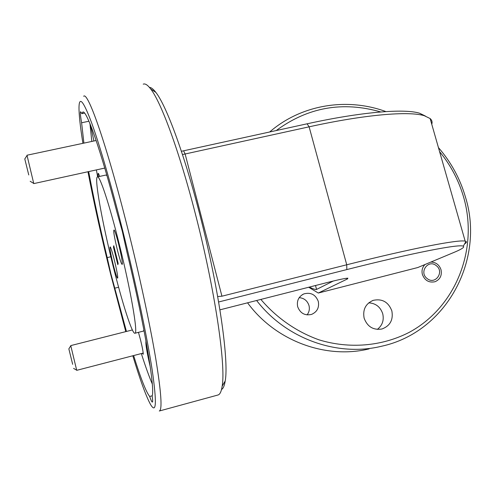 <?xml version="1.0" encoding="UTF-8"?>
<svg xmlns="http://www.w3.org/2000/svg" width="495" height="495" viewBox="0 0 495 495"><rect width="100%" height="100%" fill="white"/><g stroke="black" fill="none" stroke-linecap="round" stroke-linejoin="round"><path stroke-width="0.74" d="M436.33 265.691C428.354 258.842 418.64 272.262 427.098 278.518C435.13 285.361 444.757 271.897 436.33 265.691M72.672 364.326L68.848 348.87L72.672 364.326M132.363 329.955L70.754 345.609L76.713 370.334L143.197 353.077M28.753 174.939L24.787 158.951L28.753 174.939M96.141 140.518L26.99 155.226L33.771 183.602L104.761 168.071M368.726 302.847C375.711 303.256 380.377 306.888 382.734 313.743C384.163 320.234 382.363 325.456 377.32 329.41M391.842 310.866C393.432 319.813 390.153 325.858 381.998 328.989C373.341 330.363 367.383 326.762 364.134 318.192C362.581 309.635 365.607 303.683 373.211 300.347C382.159 298.473 388.371 301.975 391.842 310.866M299.197 297.65C304.134 298.114 307.401 300.756 308.998 305.557C309.827 309.01 309.183 312.122 307.067 314.9M318.285 301.381C319.399 307.537 317.171 311.869 311.621 314.387C304.889 315.884 300.236 313.323 297.668 306.708C296.579 300.793 298.646 296.53 303.862 293.906C310.761 292.075 315.569 294.562 318.285 301.381M142.319 353.306L143.253 354.234C143.222 351.995 142.331 347.292 140.586 340.121L138.458 332.349M430.916 262.047C435.903 262.226 439.263 264.776 441.008 269.695C442.122 275.468 440.129 279.477 435.025 281.723C428.998 282.954 424.79 280.547 422.396 274.502C421.455 270.586 422.322 267.263 424.988 264.522M133.619 355.558C140.698 378.267 146.044 391.904 149.657 396.47C150.981 400.257 151.878 402.132 152.361 402.095C152.794 401.934 152.72 399.898 152.144 395.981C155.282 389.163 144.726 325.957 126.955 252.153L122.327 231.382L117.129 212.838C100.436 148.661 86.105 108.572 82.677 112.198L81.873 113.658L80.598 111.709C80.091 112.266 80.425 115.948 81.607 122.76L83.896 143.123M149.657 396.47L152.194 395.79M113.231 264.646C115.842 274.818 117.352 279.236 117.767 277.899C117.668 275.047 116.548 269.206 114.401 260.364C112.6 253.217 111.239 248.756 110.329 246.974C109.364 246.56 110.335 252.45 113.231 264.646M117.309 249.74C120.217 261.014 121.912 265.772 122.395 264.008C122.302 260.686 121.077 254.195 118.732 244.53C116.795 236.901 115.304 232.081 114.252 230.07C113.033 229.445 114.054 236.004 117.309 249.74M132.809 355.769C140.19 380.154 146.093 396.377 150.523 404.452C156.346 414.327 156.915 402.961 152.231 370.347C147.201 337.367 135.704 282.602 122.624 230.299C111.239 184.802 99.582 144.757 91.569 122.692C83.537 101.277 79.349 96.011 79.008 106.889C78.884 114.178 80.19 126.324 82.919 143.333M87.949 171.746C94.087 203.643 101.648 237.773 110.639 274.137L125.773 331.625M83.649 96.253C87.887 91.018 107.291 146.514 127.722 228.368C139.417 275.01 149.929 324.077 155.678 358.151C161.252 392.393 162.459 410.015 159.297 411.011L217.942 395.016C219.935 394.527 221.339 391.601 222.156 386.236C226.073 365.261 214.75 288.245 195.067 212.708C179.301 151.365 161.16 102.292 150.715 89.001C147.64 84.948 145.146 83.333 143.234 84.162M149.416 87.38C151.179 87.411 153.326 89.081 155.857 92.392C166.233 105.466 183.973 153.097 199.256 212.466C218.345 285.553 229.173 360.249 225.206 380.958C224.458 385.741 223.233 388.581 221.531 389.478M260.865 299.425C276.581 317.92 296.703 331.873 319.127 339.879C349.433 349.099 381.738 346.308 408.783 332.578C456.068 307.401 478.665 248.849 463.636 197.214C458.741 180.384 450.722 165.181 439.579 151.612M380.797 111.963C342.713 101.029 307.847 107.236 276.204 130.569M269.664 131.998C301.09 104.674 346.772 97.193 385.914 111.592M438.434 147.597C451.069 162.137 460.084 178.639 465.467 197.109C485.057 259.764 446.41 332.362 381.36 346.29C337.132 357.068 285.955 338.71 256.62 300.502M118.608 287.249L114.778 288.183L126.448 331.452M88.679 171.592C93.58 197.827 99.755 226.5 107.198 257.61L110.806 273.512L114.778 288.183M106.951 175.589L105.831 175.063L97.558 176.882M119.054 243.342C109.247 203.835 99.532 174.735 97.36 176.925C94.174 178.052 102.354 223.035 112.984 265.549C122.104 302.495 132.245 334.459 134.931 333.246C138.284 334.001 130.717 289.773 119.054 243.342M107.198 257.61L110.837 256.744M88.945 121.232L81.607 122.76M89.942 123.589L91.823 141.44M96.383 169.903L97.657 176.863M113.442 247.054L113.77 245.718L118.194 263.495L117.829 264.689L113.442 247.054L114.067 246.906M219.935 309.845L327.894 282.36C338.759 279.626 345.423 278.233 347.88 278.178L347.471 278.933L318.297 293.04L417.799 267.529L454.039 252.382C461.786 249.152 464.861 247.098 463.264 246.219C459.861 243.781 413.845 252.599 346.828 269.577L218.629 301.987M318.297 293.04L308.701 287.249M181.393 151.284L307.098 123.806C361.344 111.876 404.471 108.43 419.63 113.244L425.384 116.053M431.77 124.288C432.482 122.067 431.937 120.155 430.13 118.546L424.339 115.725C409.012 110.892 364.871 114.524 309.115 126.825L182.476 154.576M183.614 150.827L185.142 154.044L221.933 296.202L346.735 264.782C412.453 248.205 458.89 239.333 465.176 241.164L465.974 241.424C466.878 241.919 466.395 242.779 464.52 243.986M315.507 285.516L316.559 289.427L333.314 281.018M316.559 289.427C315.829 289.804 313.397 289.024 309.257 287.106M221.933 296.202L217.682 296.542M247.556 302.81C275.43 340.863 325.667 359.5 369.109 348.888M81.873 113.658L84.558 113.108M134.931 333.246L143.333 331.106L143.952 330.159M99.662 176.418L98.53 173.609C97.998 172.811 97.93 173.85 98.319 176.715M90.511 125L93.908 140.995M141.329 353.56C145.437 366.399 149.088 376.534 152.287 383.978M145.982 340.999C145.474 343.839 146.916 352.527 150.294 367.061M346.828 269.577L346.735 264.782L309.115 126.825L307.098 123.806M347.471 278.933L346.42 278.289M68.873 348.833L70.773 345.807M73.588 368.398L76.651 370.161M24.824 158.895L27.021 155.56M30.176 181.275L33.685 183.404M155.857 92.392L150.715 89.001M430.13 118.546L465.176 241.164M419.63 113.244L424.339 115.725M83.16 112.099L82.677 112.198M225.206 380.958L222.156 386.236M463.264 246.219L465.974 241.424M303.862 293.906L302.247 294.729M373.211 300.347L372.333 300.669"/></g></svg>
